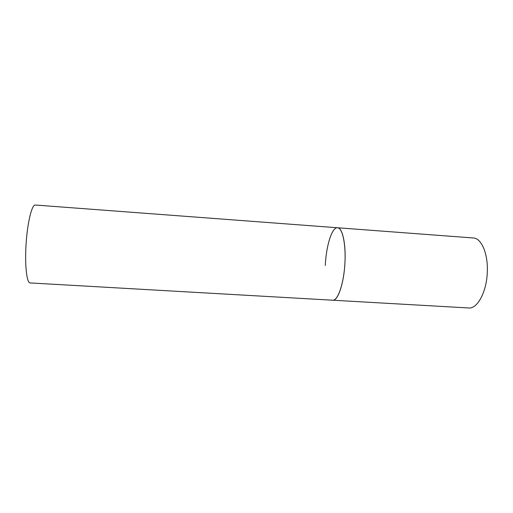 <?xml version="1.0" encoding="UTF-8"?>
<svg xmlns="http://www.w3.org/2000/svg" width="513" height="513" viewBox="0 0 513 513"><rect width="100%" height="100%" fill="white"/><g stroke="black" fill="none" stroke-linecap="round" stroke-linejoin="round"><path stroke-width="0.77" d="M344.967 262.258C344.088 282.952 337.926 301.144 332.745 300.208L332.815 300.214C337.81 300.656 343.582 284.292 344.839 264.49C346.16 244.695 342.549 227.849 337.541 227.766C342.344 227.657 345.98 243.303 344.967 262.258M487.312 271.762C486.805 291.73 477.391 309.076 468.683 307.973L30.094 282.932C26.689 282.919 24.669 264.785 26.125 243.399C27.529 222.007 31.928 204.45 35.294 205.027L473.319 237.974C481.341 238.135 488.113 253.473 487.312 271.762M325.28 265.471C326.146 245.887 331.937 227.067 337.541 227.766"/></g></svg>
